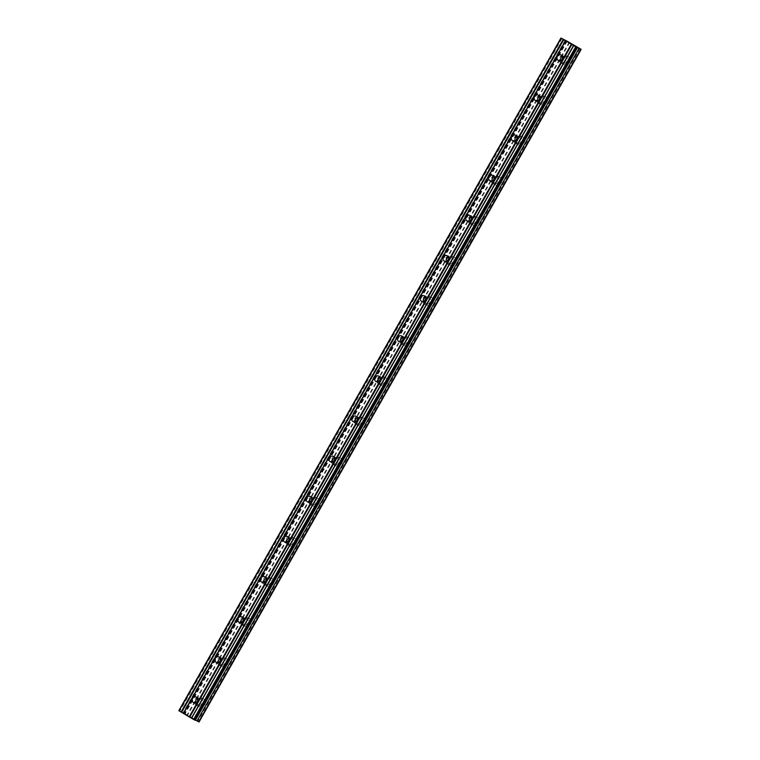 <?xml version="1.0" encoding="UTF-8"?>
<svg xmlns="http://www.w3.org/2000/svg" width="760" height="760" viewBox="0 0 760 760"><rect width="100%" height="100%" fill="white"/><g stroke="black" fill="none" stroke-linecap="round" stroke-linejoin="round"><path stroke-width="0.57" stroke-dasharray="3.8 2.85" d="M197.685 698.62A3.078 2.803 114.1 0 1 200.925 702.886A3.078 2.803 114.1 0 1 195.852 702.725M204.791 704.767A4.398 3.999 -65.9 0 0 203.148 698.706A4.398 3.999 -65.9 0 0 197.904 700.672A4.398 3.999 -65.9 0 0 199.548 706.733A4.398 3.999 -65.9 0 0 204.791 704.767A4.398 3.999 -65.9 0 0 203.148 698.706A4.398 3.999 -65.9 0 0 197.904 700.672A4.398 3.999 -65.9 0 0 199.548 706.743A4.398 3.999 -65.9 0 0 204.791 704.767M220.486 658.492A3.078 2.803 114.1 0 1 223.725 662.758A3.078 2.803 114.1 0 1 218.642 662.587M227.591 664.639A4.398 3.999 -65.9 0 0 225.939 658.578A4.398 3.999 -65.9 0 0 220.695 660.544A4.398 3.999 -65.9 0 0 222.347 666.606A4.398 3.999 -65.9 0 0 227.591 664.639A4.398 3.999 -65.9 0 0 225.948 658.578A4.398 3.999 -65.9 0 0 220.695 660.544A4.398 3.999 -65.9 0 0 222.347 666.606A4.398 3.999 -65.9 0 0 227.591 664.639M243.285 618.355A3.078 2.803 114.1 0 1 246.525 622.63A3.078 2.803 114.1 0 1 241.442 622.459M250.382 624.511A4.398 3.999 -65.9 0 0 248.738 618.44A4.398 3.999 -65.9 0 0 243.494 620.407A4.398 3.999 -65.9 0 0 245.138 626.477A4.398 3.999 -65.9 0 0 250.382 624.511A4.398 3.999 -65.9 0 0 248.738 618.44A4.398 3.999 -65.9 0 0 243.494 620.417A4.398 3.999 -65.9 0 0 245.148 626.477A4.398 3.999 -65.9 0 0 250.391 624.511M266.076 578.227A3.078 2.803 114.1 0 1 269.325 582.492A3.078 2.803 114.1 0 1 264.242 582.331M273.182 584.373A4.398 3.999 -65.9 0 0 271.538 578.312A4.398 3.999 -65.9 0 0 266.294 580.279A4.398 3.999 -65.9 0 0 267.938 586.34A4.398 3.999 -65.9 0 0 273.182 584.373A4.398 3.999 -65.9 0 0 271.538 578.312A4.398 3.999 -65.9 0 0 266.294 580.279A4.398 3.999 -65.9 0 0 267.938 586.34A4.398 3.999 -65.9 0 0 273.182 584.373M288.876 538.089A3.078 2.803 114.1 0 1 292.115 542.364A3.078 2.803 114.1 0 1 287.042 542.193M295.982 544.245A4.398 3.999 -65.9 0 0 294.338 538.184A4.398 3.999 -65.9 0 0 289.094 540.151A4.398 3.999 -65.9 0 0 290.738 546.212A4.398 3.999 -65.9 0 0 295.982 544.245A4.398 3.999 -65.9 0 0 294.338 538.184A4.398 3.999 -65.9 0 0 289.094 540.151A4.398 3.999 -65.9 0 0 290.738 546.212A4.398 3.999 -65.9 0 0 295.982 544.245M311.676 497.961A3.078 2.803 114.1 0 1 314.916 502.227A3.078 2.803 114.1 0 1 309.842 502.065M318.782 504.117A4.398 3.999 -65.9 0 0 317.129 498.047A4.398 3.999 -65.9 0 0 311.885 500.014A4.398 3.999 -65.9 0 0 313.538 506.084A4.398 3.999 -65.9 0 0 318.782 504.117A4.398 3.999 -65.9 0 0 317.138 498.047A4.398 3.999 -65.9 0 0 311.894 500.014A4.398 3.999 -65.9 0 0 313.538 506.084A4.398 3.999 -65.9 0 0 318.782 504.117M334.476 457.833A3.078 2.803 114.1 0 1 337.716 462.099A3.078 2.803 114.1 0 1 332.633 461.938M341.582 463.98A4.398 3.999 -65.9 0 0 339.929 457.919A4.398 3.999 -65.9 0 0 334.685 459.885A4.398 3.999 -65.9 0 0 336.328 465.947A4.398 3.999 -65.9 0 0 341.582 463.98A4.398 3.999 -65.9 0 0 339.929 457.919A4.398 3.999 -65.9 0 0 334.685 459.885A4.398 3.999 -65.9 0 0 336.338 465.947A4.398 3.999 -65.9 0 0 341.582 463.98M357.276 417.696A3.078 2.803 114.1 0 1 360.515 421.971A3.078 2.803 114.1 0 1 355.433 421.8M364.373 423.852A4.398 3.999 -65.9 0 0 362.729 417.791A4.398 3.999 -65.9 0 0 357.485 419.757A4.398 3.999 -65.9 0 0 359.128 425.818A4.398 3.999 -65.9 0 0 364.373 423.852A4.398 3.999 -65.9 0 0 362.729 417.791A4.398 3.999 -65.9 0 0 357.485 419.757A4.398 3.999 -65.9 0 0 359.128 425.818A4.398 3.999 -65.9 0 0 364.382 423.852M380.066 377.568A3.078 2.803 114.1 0 1 383.315 381.834A3.078 2.803 114.1 0 1 378.233 381.672M387.173 383.714A4.398 3.999 -65.9 0 0 385.529 377.653A4.398 3.999 -65.9 0 0 380.285 379.62A4.398 3.999 -65.9 0 0 381.928 385.681A4.398 3.999 -65.9 0 0 387.173 383.714A4.398 3.999 -65.9 0 0 385.529 377.653A4.398 3.999 -65.9 0 0 380.285 379.62A4.398 3.999 -65.9 0 0 381.928 385.69A4.398 3.999 -65.9 0 0 387.173 383.714M402.866 337.44A3.078 2.803 114.1 0 1 406.106 341.705A3.078 2.803 114.1 0 1 401.033 341.544M409.972 343.587A4.398 3.999 -65.9 0 0 408.329 337.526A4.398 3.999 -65.9 0 0 403.075 339.492A4.398 3.999 -65.9 0 0 404.728 345.553A4.398 3.999 -65.9 0 0 409.972 343.587A4.398 3.999 -65.9 0 0 408.329 337.526A4.398 3.999 -65.9 0 0 403.085 339.492A4.398 3.999 -65.9 0 0 404.728 345.553A4.398 3.999 -65.9 0 0 409.972 343.587M425.666 297.302A3.078 2.803 114.1 0 1 428.906 301.577A3.078 2.803 114.1 0 1 423.823 301.406M432.772 303.459A4.398 3.999 -65.9 0 0 431.119 297.388A4.398 3.999 -65.9 0 0 425.875 299.364A4.398 3.999 -65.9 0 0 427.528 305.425A4.398 3.999 -65.9 0 0 432.772 303.459A4.398 3.999 -65.9 0 0 431.129 297.397A4.398 3.999 -65.9 0 0 425.875 299.364A4.398 3.999 -65.9 0 0 427.528 305.425A4.398 3.999 -65.9 0 0 432.772 303.459M448.466 257.174A3.078 2.803 114.1 0 1 451.706 261.44A3.078 2.803 114.1 0 1 446.623 261.278M455.563 263.321A4.398 3.999 -65.9 0 0 453.919 257.26A4.398 3.999 -65.9 0 0 448.675 259.226A4.398 3.999 -65.9 0 0 450.319 265.287A4.398 3.999 -65.9 0 0 455.563 263.321A4.398 3.999 -65.9 0 0 453.919 257.26A4.398 3.999 -65.9 0 0 448.675 259.226A4.398 3.999 -65.9 0 0 450.328 265.287A4.398 3.999 -65.9 0 0 455.572 263.321M471.257 217.046A3.078 2.803 114.1 0 1 474.506 221.312A3.078 2.803 114.1 0 1 469.423 221.141M478.363 223.193A4.398 3.999 -65.9 0 0 476.719 217.132A4.398 3.999 -65.9 0 0 471.476 219.098A4.398 3.999 -65.9 0 0 473.119 225.159A4.398 3.999 -65.9 0 0 478.363 223.193A4.398 3.999 -65.9 0 0 476.719 217.132A4.398 3.999 -65.9 0 0 471.476 219.098A4.398 3.999 -65.9 0 0 473.119 225.159A4.398 3.999 -65.9 0 0 478.363 223.193M494.057 176.909A3.078 2.803 114.1 0 1 497.296 181.174A3.078 2.803 114.1 0 1 492.223 181.013M501.163 183.065A4.398 3.999 -65.9 0 0 499.519 176.994A4.398 3.999 -65.9 0 0 494.275 178.961A4.398 3.999 -65.9 0 0 495.919 185.031A4.398 3.999 -65.9 0 0 501.163 183.065A4.398 3.999 -65.9 0 0 499.519 176.994A4.398 3.999 -65.9 0 0 494.275 178.97A4.398 3.999 -65.9 0 0 495.919 185.031A4.398 3.999 -65.9 0 0 501.163 183.065M516.857 136.781A3.078 2.803 114.1 0 1 520.096 141.046A3.078 2.803 114.1 0 1 515.014 140.885M523.963 142.927A4.398 3.999 -65.9 0 0 522.31 136.866A4.398 3.999 -65.9 0 0 517.066 138.833A4.398 3.999 -65.9 0 0 518.719 144.894A4.398 3.999 -65.9 0 0 523.963 142.927A4.398 3.999 -65.9 0 0 522.319 136.866A4.398 3.999 -65.9 0 0 517.075 138.833A4.398 3.999 -65.9 0 0 518.719 144.894A4.398 3.999 -65.9 0 0 523.963 142.927M539.657 96.644A3.078 2.803 114.1 0 1 542.896 100.918A3.078 2.803 114.1 0 1 537.814 100.747M546.763 102.799A4.398 3.999 -65.9 0 0 545.11 96.738A4.398 3.999 -65.9 0 0 539.866 98.705A4.398 3.999 -65.9 0 0 541.51 104.766A4.398 3.999 -65.9 0 0 546.763 102.799A4.398 3.999 -65.9 0 0 545.11 96.738A4.398 3.999 -65.9 0 0 539.866 98.705A4.398 3.999 -65.9 0 0 541.519 104.766A4.398 3.999 -65.9 0 0 546.763 102.799M562.457 56.515A3.078 2.803 114.1 0 1 565.697 60.781A3.078 2.803 114.1 0 1 560.614 60.62M569.553 62.662A4.398 3.999 -65.9 0 0 567.91 56.601A4.398 3.999 -65.9 0 0 562.666 58.567A4.398 3.999 -65.9 0 0 564.309 64.638A4.398 3.999 -65.9 0 0 569.553 62.662A4.398 3.999 -65.9 0 0 567.91 56.601A4.398 3.999 -65.9 0 0 562.666 58.567A4.398 3.999 -65.9 0 0 564.309 64.638A4.398 3.999 -65.9 0 0 569.553 62.671M559.835 57.304A4.398 3.999 114.1 0 1 565.079 55.337A4.398 3.999 114.1 0 1 566.732 61.398A4.398 3.999 114.1 0 1 561.478 63.365A4.398 3.999 114.1 0 1 559.835 57.304M562.59 58.111A4.398 3.999 114.1 0 1 569.278 62.538A4.398 3.999 114.1 0 1 561.896 59.66M537.035 97.432A4.398 3.999 114.1 0 1 542.279 95.465A4.398 3.999 114.1 0 1 543.932 101.526A4.398 3.999 114.1 0 1 538.688 103.493A4.398 3.999 114.1 0 1 537.035 97.432M539.79 98.239A4.398 3.999 114.1 0 1 546.478 102.666A4.398 3.999 114.1 0 1 539.096 99.797M514.244 137.57A4.398 3.999 114.1 0 1 519.489 135.603A4.398 3.999 114.1 0 1 521.132 141.664A4.398 3.999 114.1 0 1 515.888 143.63A4.398 3.999 114.1 0 1 514.244 137.57M517 138.368A4.398 3.999 114.1 0 1 523.678 142.804A4.398 3.999 114.1 0 1 516.297 139.925M491.444 177.697A4.398 3.999 114.1 0 1 496.689 175.731A4.398 3.999 114.1 0 1 498.332 181.792A4.398 3.999 114.1 0 1 493.088 183.758A4.398 3.999 114.1 0 1 491.444 177.697M494.2 178.505A4.398 3.999 114.1 0 1 500.878 182.932A4.398 3.999 114.1 0 1 493.506 180.053M468.644 217.825A4.398 3.999 114.1 0 1 473.888 215.859A4.398 3.999 114.1 0 1 475.532 221.929A4.398 3.999 114.1 0 1 470.288 223.896A4.398 3.999 114.1 0 1 468.644 217.825M471.399 218.633A4.398 3.999 114.1 0 1 478.078 223.07A4.398 3.999 114.1 0 1 470.706 220.191M445.844 257.963A4.398 3.999 114.1 0 1 451.088 255.997A4.398 3.999 114.1 0 1 452.741 262.058A4.398 3.999 114.1 0 1 447.498 264.024A4.398 3.999 114.1 0 1 445.844 257.963M448.599 258.77A4.398 3.999 114.1 0 1 455.287 263.197A4.398 3.999 114.1 0 1 447.906 260.319M423.044 298.091A4.398 3.999 114.1 0 1 428.298 296.124A4.398 3.999 114.1 0 1 429.941 302.185A4.398 3.999 114.1 0 1 424.697 304.152A4.398 3.999 114.1 0 1 423.044 298.091M425.799 298.898A4.398 3.999 114.1 0 1 432.487 303.326A4.398 3.999 114.1 0 1 425.106 300.447M400.254 338.219A4.398 3.999 114.1 0 1 405.498 336.252A4.398 3.999 114.1 0 1 407.141 342.323A4.398 3.999 114.1 0 1 401.897 344.29A4.398 3.999 114.1 0 1 400.254 338.219M403.009 339.026A4.398 3.999 114.1 0 1 409.688 343.463A4.398 3.999 114.1 0 1 402.306 340.584M377.454 378.356A4.398 3.999 114.1 0 1 382.698 376.39A4.398 3.999 114.1 0 1 384.341 382.451A4.398 3.999 114.1 0 1 379.097 384.417A4.398 3.999 114.1 0 1 377.454 378.356M380.209 379.164A4.398 3.999 114.1 0 1 386.887 383.591A4.398 3.999 114.1 0 1 379.515 380.712M354.654 418.484A4.398 3.999 114.1 0 1 359.898 416.518A4.398 3.999 114.1 0 1 361.551 422.579A4.398 3.999 114.1 0 1 356.298 424.545A4.398 3.999 114.1 0 1 354.654 418.484M357.409 419.292A4.398 3.999 114.1 0 1 364.097 423.719A4.398 3.999 114.1 0 1 356.716 420.85M331.854 458.622A4.398 3.999 114.1 0 1 337.098 456.646A4.398 3.999 114.1 0 1 338.751 462.716A4.398 3.999 114.1 0 1 333.507 464.683A4.398 3.999 114.1 0 1 331.854 458.622M334.609 459.42A4.398 3.999 114.1 0 1 341.297 463.856A4.398 3.999 114.1 0 1 333.916 460.978M309.063 498.75A4.398 3.999 114.1 0 1 314.308 496.783A4.398 3.999 114.1 0 1 315.951 502.844A4.398 3.999 114.1 0 1 310.707 504.811A4.398 3.999 114.1 0 1 309.063 498.75M311.819 499.558A4.398 3.999 114.1 0 1 318.497 503.984A4.398 3.999 114.1 0 1 311.115 501.106M286.263 538.878A4.398 3.999 114.1 0 1 291.507 536.911A4.398 3.999 114.1 0 1 293.151 542.972A4.398 3.999 114.1 0 1 287.907 544.948A4.398 3.999 114.1 0 1 286.263 538.878M289.019 539.686A4.398 3.999 114.1 0 1 295.697 544.122A4.398 3.999 114.1 0 1 288.325 541.244M263.463 579.015A4.398 3.999 114.1 0 1 268.707 577.049A4.398 3.999 114.1 0 1 270.351 583.11A4.398 3.999 114.1 0 1 265.107 585.077A4.398 3.999 114.1 0 1 263.463 579.015M266.219 579.813A4.398 3.999 114.1 0 1 272.897 584.25A4.398 3.999 114.1 0 1 265.525 581.371M240.663 619.144A4.398 3.999 114.1 0 1 245.907 617.177A4.398 3.999 114.1 0 1 247.56 623.238A4.398 3.999 114.1 0 1 242.316 625.204A4.398 3.999 114.1 0 1 240.663 619.144M243.418 619.951A4.398 3.999 114.1 0 1 250.106 624.378A4.398 3.999 114.1 0 1 242.725 621.5M217.873 659.271A4.398 3.999 114.1 0 1 223.117 657.305A4.398 3.999 114.1 0 1 224.76 663.375A4.398 3.999 114.1 0 1 219.516 665.342A4.398 3.999 114.1 0 1 217.873 659.271M220.628 660.079A4.398 3.999 114.1 0 1 227.306 664.515A4.398 3.999 114.1 0 1 219.925 661.637M195.073 699.409A4.398 3.999 114.1 0 1 200.317 697.442A4.398 3.999 114.1 0 1 201.96 703.503A4.398 3.999 114.1 0 1 196.716 705.47A4.398 3.999 114.1 0 1 195.073 699.409M197.828 700.216A4.398 3.999 114.1 0 1 204.506 704.644A4.398 3.999 114.1 0 1 197.125 701.765M569.924 42.892L571.776 43.909M570.636 43.32L569.344 42.636M569.135 42.522L570.617 43.396M572.575 44.431L573.914 45.22M574.094 45.325L571.89 44.156M573.297 44.983L571.577 43.966M191.786 717.877L190.465 717.088L191.786 717.877M191.292 717.649L190.57 717.221L191.292 717.649M191.207 717.611L190.712 717.392L191.207 717.611M190.712 717.392L189.392 716.614L190.712 717.383M190.551 717.126L192.042 718.01L190.551 717.126M192.042 718.01L190.798 717.45L192.042 718.01M189.306 716.575L190.798 717.459L189.316 716.566M188.736 716.062L187.482 715.483L188.727 716.034M199.034 722L187.701 715.065L178.828 710.676M195.339 720.347L193.914 719.302L195.482 720.081M576.052 46.626L193.914 719.302M576.64 47.053L194.579 719.596M577.068 47.367L195.035 719.853M580.602 48.906L198.464 721.582M579.889 48.459L197.78 721.088M579.756 48.279L197.619 720.964M569.839 42.38L187.701 715.065M569.259 42.066L187.121 714.751M567.302 41.002L185.164 713.678M565.668 40.109L183.53 712.785M565.126 40.175L183.131 712.605M565.734 40.508L183.701 713.022M566.494 40.879L184.386 713.526M566.722 40.983L184.585 713.659M566.058 40.679L183.92 713.364M561.963 38.447L179.835 711.132M196.28 697.082L199.775 698.639M219.079 656.944L222.575 658.511M241.87 616.816L245.376 618.383M264.67 576.678L268.166 578.246M287.47 536.55L290.966 538.118M310.27 496.422L313.766 497.99M333.07 456.285L336.566 457.852M355.86 416.157L359.356 417.724M378.66 376.029L382.156 377.596M401.46 335.891L404.956 337.459M424.26 295.763L427.756 297.331M447.051 255.635L450.556 257.194M469.851 215.498L473.347 217.065M492.651 175.37L496.147 176.938M515.451 135.232L518.947 136.8M538.251 95.105L541.747 96.672M561.042 54.976L564.538 56.544M565.079 55.337L567.625 56.477M542.279 95.465L544.825 96.605M519.489 135.603L522.034 136.743M496.689 175.731L499.234 176.871M473.888 215.859L476.434 216.999M451.088 255.997L453.634 257.137M428.298 296.124L430.844 297.264M405.498 336.252L408.044 337.392M382.698 376.39L385.244 377.53M359.898 416.518L362.444 417.658M337.098 456.646L339.644 457.795M314.308 496.783L316.853 497.923M291.507 536.911L294.053 538.052M268.707 577.049L271.253 578.189M245.907 617.177L248.453 618.317M223.117 657.305L225.663 658.445M200.317 697.442L202.863 698.582M196.716 705.47L199.262 706.61M219.516 665.342L222.062 666.482M242.316 625.204L244.862 626.344M265.107 585.077L267.653 586.216M287.907 544.948L290.453 546.089M310.707 504.811L313.253 505.951M333.507 464.683L336.053 465.823M356.298 424.545L358.844 425.695M379.097 384.417L381.644 385.558M401.897 344.29L404.443 345.43M424.697 304.152L427.243 305.292M447.498 264.024L450.043 265.164M470.288 223.896L472.834 225.036M493.088 183.758L495.634 184.898M515.888 143.63L518.434 144.77M538.688 103.493L541.234 104.642M561.478 63.365L564.024 64.505M558.524 60.591L562.02 62.159M535.724 100.728L539.22 102.296M512.933 140.857L516.429 142.424M490.133 180.984L493.63 182.552M467.333 221.122L470.829 222.689M444.534 261.25L448.029 262.817M421.743 301.387L425.239 302.955M398.943 341.515L402.439 343.083M376.143 381.644L379.639 383.211M353.343 421.781L356.839 423.349M330.543 461.909L334.048 463.476M307.752 502.037L311.248 503.604M284.952 542.174L288.448 543.742M262.152 582.303L265.648 583.87M239.352 622.44L242.848 623.998M216.562 662.568L220.058 664.135M193.762 702.696L197.258 704.264M579.775 48.364L197.648 721.04M566.656 40.888L184.518 713.564"/><path stroke-width="1.14" d="M192.603 698.459A3.078 2.803 114.1 0 1 196.28 697.082A3.078 2.803 114.1 0 1 197.429 701.318A3.078 2.803 114.1 0 1 193.762 702.696A3.078 2.803 114.1 0 1 192.603 698.459M195.852 702.725A3.078 2.803 114.1 0 1 197.685 698.62M215.403 658.322A3.078 2.803 114.1 0 1 219.079 656.944A3.078 2.803 114.1 0 1 220.229 661.19A3.078 2.803 114.1 0 1 216.562 662.568A3.078 2.803 114.1 0 1 215.403 658.322M218.642 662.587A3.078 2.803 114.1 0 1 220.486 658.492M238.203 618.193A3.078 2.803 114.1 0 1 241.87 616.816A3.078 2.803 114.1 0 1 243.029 621.062A3.078 2.803 114.1 0 1 239.352 622.44A3.078 2.803 114.1 0 1 238.203 618.193M241.442 622.459A3.078 2.803 114.1 0 1 243.285 618.355M261.003 578.056A3.078 2.803 114.1 0 1 264.67 576.678A3.078 2.803 114.1 0 1 265.829 580.925A3.078 2.803 114.1 0 1 262.152 582.303A3.078 2.803 114.1 0 1 261.003 578.056M264.242 582.331A3.078 2.803 114.1 0 1 266.076 578.227M283.803 537.928A3.078 2.803 114.1 0 1 287.47 536.55A3.078 2.803 114.1 0 1 288.62 540.797A3.078 2.803 114.1 0 1 284.952 542.174A3.078 2.803 114.1 0 1 283.803 537.928M287.042 542.193A3.078 2.803 114.1 0 1 288.876 538.089M306.594 497.8A3.078 2.803 114.1 0 1 310.27 496.422A3.078 2.803 114.1 0 1 311.419 500.659A3.078 2.803 114.1 0 1 307.752 502.037A3.078 2.803 114.1 0 1 306.594 497.8M309.842 502.065A3.078 2.803 114.1 0 1 311.676 497.961M329.394 457.662A3.078 2.803 114.1 0 1 333.07 456.285A3.078 2.803 114.1 0 1 334.219 460.531A3.078 2.803 114.1 0 1 330.543 461.909A3.078 2.803 114.1 0 1 329.394 457.662M332.633 461.938A3.078 2.803 114.1 0 1 334.476 457.833M352.194 417.534A3.078 2.803 114.1 0 1 355.86 416.157A3.078 2.803 114.1 0 1 357.019 420.403A3.078 2.803 114.1 0 1 353.343 421.781A3.078 2.803 114.1 0 1 352.194 417.534M355.433 421.8A3.078 2.803 114.1 0 1 357.276 417.696M374.993 377.406A3.078 2.803 114.1 0 1 378.66 376.029A3.078 2.803 114.1 0 1 379.81 380.266A3.078 2.803 114.1 0 1 376.143 381.644A3.078 2.803 114.1 0 1 374.993 377.406M378.233 381.672A3.078 2.803 114.1 0 1 380.066 377.568M397.784 337.269A3.078 2.803 114.1 0 1 401.46 335.891A3.078 2.803 114.1 0 1 402.61 340.138A3.078 2.803 114.1 0 1 398.943 341.515A3.078 2.803 114.1 0 1 397.784 337.269M401.033 341.544A3.078 2.803 114.1 0 1 402.866 337.44M420.584 297.141A3.078 2.803 114.1 0 1 424.26 295.763A3.078 2.803 114.1 0 1 425.41 300.01A3.078 2.803 114.1 0 1 421.743 301.387A3.078 2.803 114.1 0 1 420.584 297.141M423.823 301.406A3.078 2.803 114.1 0 1 425.666 297.302M443.384 257.003A3.078 2.803 114.1 0 1 447.051 255.635A3.078 2.803 114.1 0 1 448.21 259.873A3.078 2.803 114.1 0 1 444.534 261.25A3.078 2.803 114.1 0 1 443.384 257.003M446.623 261.278A3.078 2.803 114.1 0 1 448.466 257.174M466.184 216.875A3.078 2.803 114.1 0 1 469.851 215.498A3.078 2.803 114.1 0 1 471.01 219.744A3.078 2.803 114.1 0 1 467.333 221.122A3.078 2.803 114.1 0 1 466.184 216.875M469.423 221.141A3.078 2.803 114.1 0 1 471.257 217.046M488.984 176.748A3.078 2.803 114.1 0 1 492.651 175.37A3.078 2.803 114.1 0 1 493.8 179.616A3.078 2.803 114.1 0 1 488.984 176.748M492.223 181.013A3.078 2.803 114.1 0 1 494.057 176.909M511.774 136.61A3.078 2.803 114.1 0 1 515.451 135.232A3.078 2.803 114.1 0 1 516.6 139.479A3.078 2.803 114.1 0 1 512.933 140.857A3.078 2.803 114.1 0 1 511.774 136.61M515.014 140.885A3.078 2.803 114.1 0 1 516.857 136.781M534.575 96.482A3.078 2.803 114.1 0 1 538.251 95.105A3.078 2.803 114.1 0 1 539.4 99.351A3.078 2.803 114.1 0 1 535.724 100.728A3.078 2.803 114.1 0 1 534.575 96.482M537.814 100.747A3.078 2.803 114.1 0 1 539.657 96.644M557.375 56.354A3.078 2.803 114.1 0 1 561.042 54.976A3.078 2.803 114.1 0 1 562.2 59.213A3.078 2.803 114.1 0 1 558.524 60.591A3.078 2.803 114.1 0 1 557.375 56.354M560.614 60.62A3.078 2.803 114.1 0 1 562.457 56.515M561.896 59.66A4.398 3.999 114.1 0 1 562.59 58.111M539.096 99.797A4.398 3.999 114.1 0 1 539.79 98.239M516.297 139.925A4.398 3.999 114.1 0 1 517 138.368M493.506 180.053A4.398 3.999 114.1 0 1 494.2 178.505M470.706 220.191A4.398 3.999 114.1 0 1 471.399 218.633M447.906 260.319A4.398 3.999 114.1 0 1 448.599 258.77M425.106 300.447A4.398 3.999 114.1 0 1 425.799 298.898M402.306 340.584A4.398 3.999 114.1 0 1 403.009 339.026M379.515 380.712A4.398 3.999 114.1 0 1 380.209 379.164M356.716 420.85A4.398 3.999 114.1 0 1 357.409 419.292M333.916 460.978A4.398 3.999 114.1 0 1 334.609 459.42M311.115 501.106A4.398 3.999 114.1 0 1 311.819 499.558M288.325 541.244A4.398 3.999 114.1 0 1 289.019 539.686M265.525 581.371A4.398 3.999 114.1 0 1 266.219 579.813M242.725 621.5A4.398 3.999 114.1 0 1 243.418 619.951M219.925 661.637A4.398 3.999 114.1 0 1 220.628 660.079M197.125 701.765A4.398 3.999 114.1 0 1 197.828 700.216M571.776 43.909L569.924 42.892M570.636 43.32L569.135 42.522M570.617 43.396L569.344 42.636M573.914 45.22L572.575 44.431M573.344 44.84L573.838 45.134L573.344 44.849M574.094 45.305L571.577 43.966M571.9 44.146L573.297 44.983M566.514 40.84L581.172 49.324L575.709 46.797L561.231 38.2L566.494 40.879M560.966 38L178.828 710.676L193.572 719.473L195.339 720.347L577.467 47.661M195.482 720.081L199.034 722L581.172 49.324M571.311 44.184L189.173 716.87M565.63 40.803L183.493 713.488M571.824 44.47L189.686 717.145M573.543 45.486L191.416 718.172M573.724 45.619L191.586 718.295M575.709 46.797L193.572 719.473M576.469 47.215L194.341 719.9M579.13 48.25L197.001 720.926M580.773 49.143L198.636 721.819M561.231 38.2L179.103 710.875M563.217 39.377L181.079 712.053M563.73 39.653L181.593 712.329M565.45 40.679L183.312 713.355"/></g></svg>
